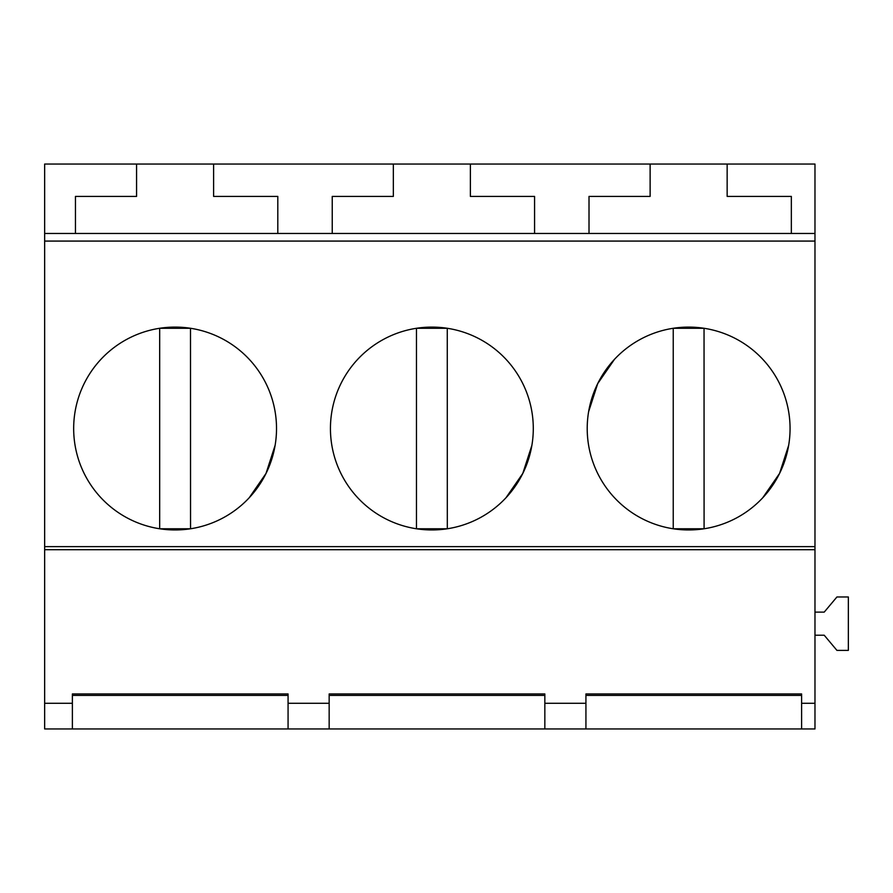 <?xml version="1.0" encoding="UTF-8"?>
<svg xmlns="http://www.w3.org/2000/svg" width="893" height="893" viewBox="0 0 893 893"><rect width="100%" height="100%" fill="white"/><g stroke="black" fill="none" stroke-linecap="round" stroke-linejoin="round"><path stroke-width="1.34" d="M190.499 528.779L159.68 528.779L159.68 328.278L190.499 328.278L190.544 528.768M249.203 497.769L266.014 473.446L275.111 445.328M447.27 528.779L416.462 528.779L416.462 328.278L447.27 328.278L447.315 528.768M505.974 497.769L522.785 473.446L531.893 445.328M614.518 359.287L597.718 383.599L588.61 411.729M704.041 528.779L673.233 528.779L673.233 328.278L704.041 328.278L704.086 528.768M762.756 497.769L779.556 473.446L788.664 445.328M44.65 241.077L814.974 241.077L814.974 164.044L44.65 164.044L44.65 728.956L72.378 728.956L72.378 695.39L288.071 695.39M814.974 241.077L814.974 728.956L585.931 728.956L585.931 695.39L801.613 695.39M814.974 612.118L824.217 612.118L836.931 596.97L848.35 596.97L848.35 650.383L836.931 650.383L824.217 635.224L814.974 635.224M72.378 728.956L585.931 728.956M44.65 703.271L72.378 703.271L72.378 693.95L288.071 693.95L288.071 703.271L329.16 703.271L329.16 695.39L544.842 695.39M544.842 728.956L544.842 693.95L329.16 693.95L329.16 728.956M544.842 703.271L585.931 703.271L585.931 693.95L801.613 693.95L801.613 703.271L814.974 703.271M44.65 549.708L814.974 549.708M44.65 546.639L814.974 546.639M342.856 477.152A101.422 101.422 0 0 0 480.49 517.538A101.422 101.422 0 0 0 520.876 379.905A101.422 101.422 0 0 0 383.242 339.519A101.422 101.422 0 0 0 342.856 477.152M599.627 477.152A101.422 101.422 0 0 0 737.261 517.538A101.422 101.422 0 0 0 777.647 379.905A101.422 101.422 0 0 0 640.013 339.519A101.422 101.422 0 0 0 599.627 477.152M86.085 477.152A101.422 101.422 0 0 0 223.719 517.538A101.422 101.422 0 0 0 264.105 379.905A101.422 101.422 0 0 0 126.46 339.519A101.422 101.422 0 0 0 86.085 477.152M44.65 233.464L814.974 233.464M136.573 164.044L136.573 196.404L75.458 196.404L75.458 233.464M393.344 164.044L393.344 196.404L332.241 196.404L332.241 233.464M213.606 164.044L213.606 196.404L277.801 196.404L277.801 233.464M470.377 164.044L470.377 196.404L534.572 196.404L534.572 233.464M650.126 164.044L650.126 196.404L589.012 196.404L589.012 233.464M727.148 164.044L727.148 196.404L791.343 196.404L791.343 233.464M801.613 728.956L801.613 703.271M288.071 728.956L288.071 703.271"/></g></svg>
